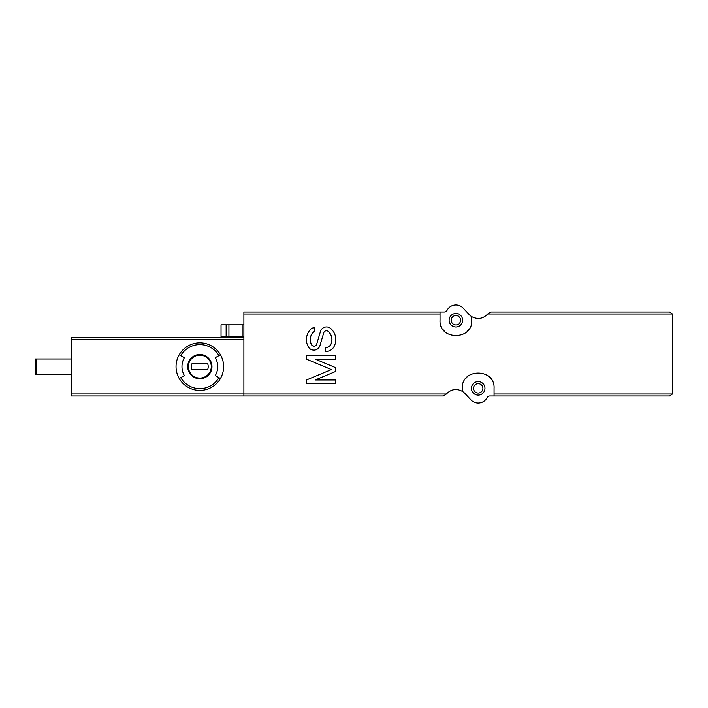 <?xml version="1.0" encoding="UTF-8"?>
<svg xmlns="http://www.w3.org/2000/svg" width="708" height="708" viewBox="0 0 708 708"><rect width="100%" height="100%" fill="white"/><g stroke="black" fill="none" stroke-linecap="round" stroke-linejoin="round"><path stroke-width="1.06" d="M471.749 316.644L471.749 320.228C472.979 340.575 438.845 340.61 440.04 320.228L440.04 312.007L444.385 312.007A2.938 2.938 0 0 0 447.005 310.405A9.983 9.983 0 0 1 463.182 308.13L469.2 314.564A12.337 12.337 0 0 0 471.749 316.644C477.776 319.689 483.095 318.812 487.715 313.989L490.679 312.007L669.662 312.007L672.441 313.989L672.6 314.945L672.6 393.055L672.441 394.011L669.662 395.993L494.069 395.993L494.069 388.356C495.273 367.974 461.12 368.018 462.351 388.356L462.351 391.356C456.324 388.311 451.005 389.188 446.385 394.011L443.42 395.993L71.225 395.993L71.225 358.991L35.4 358.991L35.4 374.258L36.577 374.258L36.577 358.991M440.04 312.007L243.888 312.007L243.888 395.993M313.325 332.043L314.166 331.68A1.177 1.177 0 0 0 313.325 332.043A10.868 10.868 0 0 0 311.502 344.681C309.431 340.07 310.042 335.858 313.325 332.043M316.697 344.168C315.193 346.619 313.467 346.796 311.502 344.681A2.823 2.823 0 0 0 316.697 344.168L320.459 331.477A6.345 6.345 0 0 1 330.671 328.468A14.682 14.682 0 0 1 333.831 346.955A8.806 8.806 0 0 1 326.202 351.354L325.22 351.354L325.662 347.539A5.876 5.876 0 0 0 331.017 344.088C329.893 346.265 328.114 347.416 325.662 347.539M328.317 331.477C331.91 335.096 332.813 339.3 331.017 344.088A10.868 10.868 0 0 0 328.317 331.477A2.823 2.823 0 0 0 323.742 332.787L319.963 345.566A6.345 6.345 0 0 1 308.378 346.92A14.682 14.682 0 0 1 310.954 329.008A4.115 4.115 0 0 1 313.803 327.866L314.361 327.866L314.166 331.68M220.436 354.735A23.789 23.789 0 0 1 220.436 378.523L215.312 375.559A17.859 17.859 0 0 0 215.312 357.699L220.436 354.735A23.789 23.789 0 0 0 199.842 342.84A23.789 23.789 0 0 1 220.436 354.735M180.77 355.611L184.372 357.699A17.859 17.859 0 0 0 184.372 375.559L179.239 378.523A23.789 23.789 0 0 1 199.842 342.84A23.789 23.789 0 0 0 179.239 354.735L180.77 355.611A22.019 22.019 0 0 1 218.914 355.611M243.888 337.265L71.225 337.265L71.225 358.991M494.069 395.993L489.715 395.993A2.938 2.938 0 0 0 487.104 397.595A9.983 9.983 0 0 1 470.917 399.87L464.899 393.436A12.337 12.337 0 0 0 462.351 391.356M478.21 395.108A6.753 6.753 0 0 0 484.06 384.975A6.753 6.753 0 0 0 472.36 384.975A6.753 6.753 0 0 0 478.21 395.108M490.794 378.709A15.859 15.859 0 0 0 489.502 377.222M466.899 377.24A15.859 15.859 0 0 0 465.528 378.833M455.89 326.981A6.753 6.753 0 0 0 461.74 316.857A6.753 6.753 0 0 0 450.04 316.857A6.753 6.753 0 0 0 455.89 326.981M443.35 329.928A15.859 15.859 0 0 0 444.606 331.362M467.2 331.353A15.859 15.859 0 0 0 468.528 329.804M455.89 324.928A4.699 4.699 0 0 0 459.961 317.883A4.699 4.699 0 0 0 451.828 317.883A4.699 4.699 0 0 0 455.89 324.928M478.21 393.055A4.699 4.699 0 0 0 482.281 386.01A4.699 4.699 0 0 0 474.139 386.01A4.699 4.699 0 0 0 478.21 393.055M71.225 374.258L36.577 374.258M199.842 355.177A11.452 11.452 0 0 1 209.754 372.355A11.452 11.452 0 0 1 189.921 372.355A11.452 11.452 0 0 1 199.842 355.177A11.452 11.452 0 0 1 209.754 372.355A11.452 11.452 0 0 1 189.921 372.355A11.452 11.452 0 0 1 199.842 355.177A11.452 11.452 0 0 1 209.754 372.355A11.452 11.452 0 0 1 189.921 372.355A11.452 11.452 0 0 1 199.842 355.177M192.001 363.691A8.372 8.372 0 0 0 192.001 369.567L207.674 369.567A8.372 8.372 0 0 0 207.674 363.691L192.001 363.691M220.436 378.523A23.789 23.789 0 0 1 179.239 378.523A23.789 23.789 0 0 0 220.436 378.523M243.888 336.557L242.127 336.557L242.127 324.813L221.038 324.813L221.038 336.557L226.144 336.557L226.144 324.813M242.127 336.557L226.144 336.557M242.127 324.813L243.888 324.813M331.397 369.567L306.431 379.984L306.431 383.656L335.796 383.656L335.796 379.984L315.219 379.984L335.796 371.399L335.796 367.726L315.219 359.142L335.796 359.142L335.796 355.469L306.431 355.469L306.431 359.142L331.397 369.567M243.888 313.989L440.04 313.989M243.888 394.011L446.385 394.011M494.069 394.011L672.441 394.011M487.715 313.989L672.441 313.989M199.842 354.504A12.116 12.116 0 0 1 210.338 372.682A12.116 12.116 0 0 1 189.346 372.682A12.116 12.116 0 0 1 199.842 354.504M218.914 377.638A22.019 22.019 0 0 1 180.77 377.638M243.888 393.967L71.225 393.967M243.888 339.291L71.225 339.291M228.932 336.557L228.932 324.813"/></g></svg>
